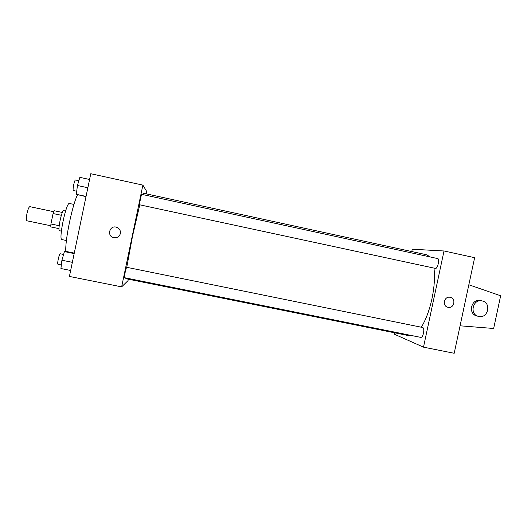 <?xml version="1.0" encoding="UTF-8"?>
<svg xmlns="http://www.w3.org/2000/svg" width="527" height="527" viewBox="0 0 527 527"><rect width="100%" height="100%" fill="white"/><g stroke="black" fill="none" stroke-linecap="round" stroke-linejoin="round"><path stroke-width="0.79" d="M53.747 211.696L29.868 206.663C28.926 206.907 27.957 209.193 26.969 213.507C26.172 217.789 26.152 220.214 26.91 220.793L50.803 225.76M59.195 225.701L50.921 223.975L50.809 226.926L59.004 228.632M50.921 223.975L53.082 213.547L54.169 210.734L62.364 212.46M61.356 215.286L53.082 213.547M59.538 230.721L59.498 230.714C57.423 230.852 61.85 209.687 63.701 210.648L65.579 211.044M66.422 240.516L61.903 239.587C58.28 239.956 66.29 201.689 69.459 203.481L73.971 204.443M65.835 251.405C64.893 240.826 72.252 205.135 77.502 194.838M128.338 279.191L128.041 280.621L121.645 286.866L69.419 276.438L90.776 173.719L142.876 185.115L146.664 191.406L146.163 193.831M139.787 204.825L132.554 236.03L126.75 267.308M125.657 277.933L125.907 278.704L409.861 335.87L412.47 335.712M430.052 256.926L426.824 254.818L143.779 193.31L142.922 194.608M121.645 286.866L142.876 185.115M125.07 272.722L124.313 277.663L420.882 337.405C421.943 337.359 422.819 335.93 423.51 333.117C424.057 329.942 423.813 328.077 422.773 327.517L126.52 267.261L125.07 272.722M139.556 204.772C139.141 204.963 141.407 194.002 141.71 194.344L437.654 258.573C439.953 258.81 437.594 269.139 435.414 268.401L139.556 204.772M120.387 233.547C119.28 236.88 116.968 238.237 113.437 237.624C106.737 235.958 109.511 225.319 116.177 227.117C119.333 228.158 120.736 230.306 120.387 233.547C120.736 230.306 119.333 228.158 116.177 227.117C109.511 225.319 106.737 235.958 113.437 237.624L113.437 237.624M433.958 268.091C435.045 276.774 434.38 286.971 431.975 298.671C429.386 310.377 425.836 319.896 421.317 327.221M394.492 332.781L394.203 334.138L423.497 347.155L444.011 250.977L412.272 249.238L411.778 251.544M444.011 250.977L474.629 257.677L454.195 353.281L423.497 347.155M447.93 307.281L447.93 307.281C441.81 306.088 444.182 295.766 450.216 297.327C456.389 298.414 454.136 308.829 448.055 307.307C454.136 308.829 456.389 298.407 450.216 297.327M478.259 316.319L476.928 315.963C467.574 314.118 471.204 298.229 480.453 300.574L482.093 300.917C491.671 302.544 488.2 318.789 478.779 316.444L478.556 316.398C469.149 314.54 472.805 298.559 482.093 300.917M468.839 284.764L500.65 295.779L493.647 328.479L460.064 325.811M86 196.683L76.329 194.331L77.436 185.511L79.854 177.368L89.577 179.483M86.059 196.419L76.329 194.331M87.857 187.757L77.436 185.511M78.859 180.708L75.473 179.97C74.966 180.162 74.366 181.795 73.681 184.885C73.049 188.205 72.93 190.089 73.339 190.53L76.711 191.255M70.658 270.489L60.915 268.526L61.916 260.233L64.426 251.603L65.882 251.399L74.274 253.112M72.351 262.341L61.916 260.233M74.169 253.592L64.426 251.603M63.596 254.462L60.223 253.77C59.663 254.034 59.004 255.845 58.247 259.198C57.66 262.235 57.555 263.935 57.937 264.29L61.343 264.976M61.376 231.103L59.498 230.714"/></g></svg>
